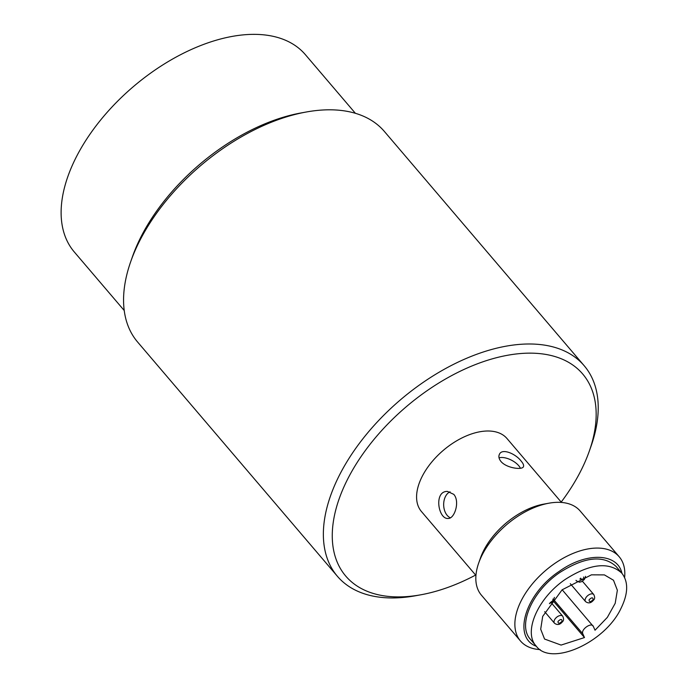 <?xml version="1.0" encoding="UTF-8"?>
<svg xmlns="http://www.w3.org/2000/svg" width="688" height="688" viewBox="0 0 688 688"><rect width="100%" height="100%" fill="white"/><g stroke="black" fill="none" stroke-linecap="round" stroke-linejoin="round"><path stroke-width="1.03" d="M500.984 461.502C498.886 458.87 498.37 456.471 499.428 454.295C502.12 447.879 515.751 453.882 521.1 461.02C523.241 463.523 524.024 465.423 523.422 466.739C522.278 470.153 506.583 468.218 500.984 461.502M520.42 468.261A13.519 6.39 27.4 0 0 518.692 465.656A13.519 6.39 27.4 0 0 499.049 457.847M584.189 365.732L384.429 131.511A162.205 93.293 139.5 0 0 306.212 112.015A162.205 93.293 139.5 0 0 140.318 239.605A162.205 93.293 139.5 0 0 130.694 261.715A162.205 93.293 139.5 0 0 137.6 342.022L337.361 576.243A162.205 93.293 -40.5 0 1 400.235 400.012A162.205 93.293 -40.5 0 1 584.189 365.732A162.205 93.293 -40.5 0 1 591.095 446.048L589.324 451.087A155.712 89.56 -40.5 0 1 580.087 472.303A155.712 89.56 -40.5 0 1 561.193 502.085M475.632 575.065A155.712 89.56 -40.5 0 1 420.832 594.793L415.578 595.748A162.205 93.293 -40.5 0 1 337.361 576.243M306.212 112.015L300.957 112.97A155.712 89.56 139.5 0 0 141.702 235.459A155.712 89.56 139.5 0 0 132.457 256.676L130.694 261.715M420.832 594.793A155.712 89.56 -40.5 0 1 339.425 498.069A155.712 89.56 -40.5 0 1 506.66 355.438A155.712 89.56 -40.5 0 1 589.324 451.087M561.503 502.446L507.004 438.54A56.227 32.345 139.5 0 0 443.227 450.425A56.227 32.345 139.5 0 0 421.434 511.519L475.941 575.426M355.412 113.322L305.429 54.722A151.928 87.385 139.5 0 0 133.128 86.826A151.928 87.385 139.5 0 0 74.235 251.903L124.218 310.503M453.762 494.345C460.195 501.432 454.57 518.976 448.103 518.451C438.247 519.517 433.535 490.905 447.467 491.421L453.762 494.345M548.886 503.203L543.632 504.149A58.394 33.583 139.5 0 0 483.913 550.09A58.394 33.583 139.5 0 0 480.448 558.045L478.676 563.076A64.878 37.315 -40.5 0 1 482.529 554.236A64.878 37.315 -40.5 0 1 548.886 503.203A64.878 37.315 -40.5 0 1 580.173 511.003L619.2 556.764A64.878 37.315 -40.5 0 1 624.609 577.55M450.365 517.806A13.519 9.03 88.7 0 1 443.665 504.786A13.519 9.03 88.7 0 1 450.072 491.817M540.14 649.592A64.878 37.315 -40.5 0 1 520.472 640.975L481.437 595.206A64.878 37.315 -40.5 0 1 478.676 563.076M520.472 640.975A64.878 37.315 -40.5 0 1 545.618 570.481A64.878 37.315 -40.5 0 1 619.2 556.764M536.382 646.29C511.984 637.458 525.374 593.675 559.301 571.324C586.253 551.871 617.618 552.868 621.943 573.319M621.806 573.147L616.061 566.422C603.307 554.786 584.559 556.807 559.826 572.493C532.245 590.915 517.127 625.401 530.5 639.393L536.236 646.127C522.863 632.126 537.982 597.648 565.562 579.219C590.295 563.541 609.043 561.52 621.806 573.156C628.574 581.85 628.264 593.684 620.86 608.656C604.692 642.902 550.95 666.706 536.244 646.127M553.952 599.979L582.831 633.837C580.509 629.537 591.697 621.754 593.383 626.501L562.173 589.762M582.831 633.837L584.482 637.561L561.081 645.077L544.552 639.04L540.699 629.21L542.686 616.405L562.113 589.814L591.439 574.833L604.399 574.893L613.498 580.242L617.36 590.252L615.192 603.324L607.341 617.385L595.025 630.225L593.383 626.501M553.324 601.037L584.482 637.561M570.309 583.699L585.548 601.57A5.409 3.113 -40.5 0 1 585.643 598.156A5.409 3.113 -40.5 0 1 589.762 594.346A5.409 3.113 -40.5 0 1 593.778 594.552L582.426 581.248M544.672 611.701L554.468 623.199A5.409 3.113 -40.5 0 1 554.562 619.785A5.409 3.113 -40.5 0 1 558.682 615.975A5.409 3.113 -40.5 0 1 562.698 616.181L551.346 602.869M575.976 580.388L576.398 580.887A5.409 3.113 -40.5 0 1 576.08 580.337M589.091 599.79C591.732 597.244 593.073 597.218 593.116 599.695C590.467 602.241 589.126 602.267 589.091 599.79M558.011 621.419C560.651 618.873 561.993 618.839 562.036 621.324C559.387 623.861 558.045 623.896 558.011 621.419M552.989 599.016L552.885 600.641L550.056 602.774M583.562 577.017L583.966 579.012L579.941 579.107L580.62 578.178M585.548 601.57C588.386 603.703 591.052 603.204 593.563 600.082C594.914 598.956 594.991 597.107 593.778 594.552M554.468 623.199C557.306 625.332 559.972 624.833 562.483 621.711C563.833 620.585 563.911 618.736 562.698 616.181M549.402 603.694L553.333 601.028L554.39 597.382M576.398 580.887L579.468 582.194L581.678 581.652L584.413 579.399L585.514 576.346"/></g></svg>

